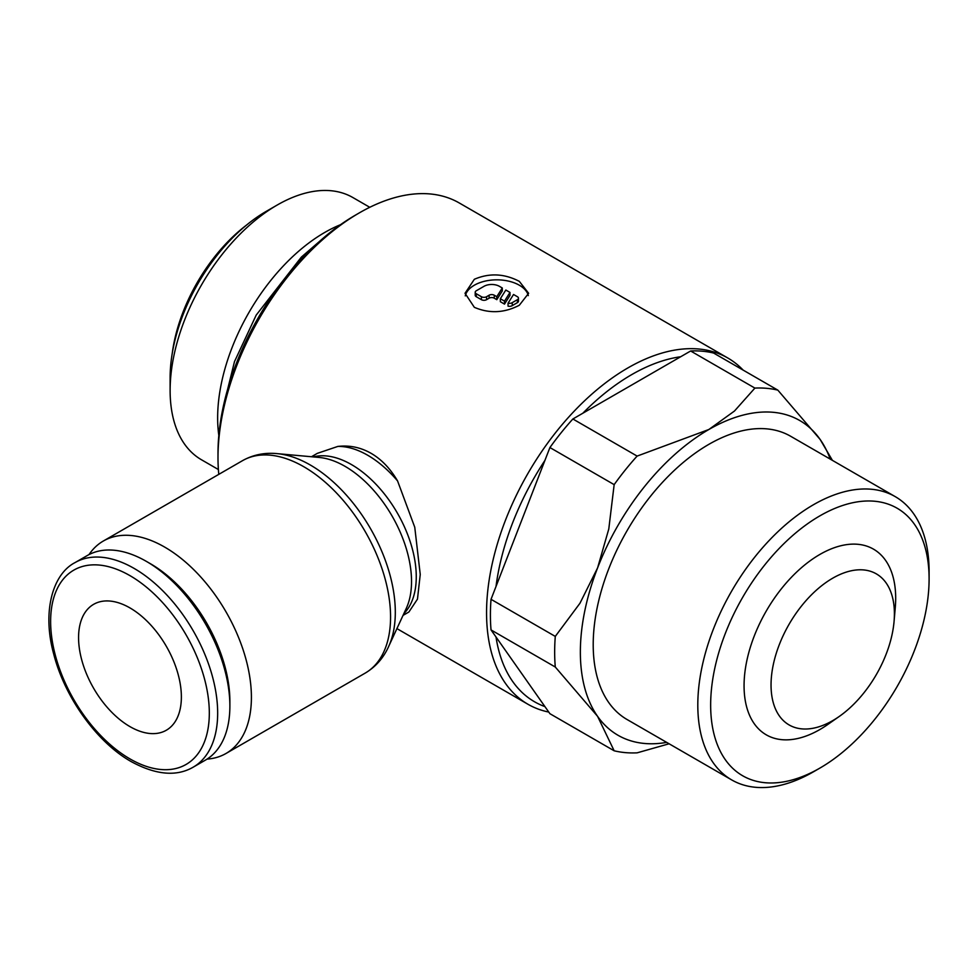 <?xml version="1.0" encoding="UTF-8"?>
<svg xmlns="http://www.w3.org/2000/svg" width="978" height="978" viewBox="0 0 978 978"><rect width="100%" height="100%" fill="white"/><g stroke="black" fill="none" stroke-linecap="round" stroke-linejoin="round"><path stroke-width="1.47" d="M743.146 370.112A199.891 115.416 120 0 0 727.852 358.034A199.891 115.416 120 0 0 573.805 411.579A199.891 115.416 120 0 0 486.555 612.754A199.891 115.416 120 0 0 527.949 704.258A199.891 115.416 120 0 0 548.78 712.07M832.4 460.357L820.139 439.452L777.84 390.136L713.598 353.046A199.891 115.416 120 0 0 690.639 350.992L680.676 356.75A194.439 112.262 120 0 0 582.839 413.229L572.876 418.987A199.891 115.416 120 0 0 549.917 447.545L544.929 460.394A194.439 112.262 120 0 0 496.017 586.47L491.029 599.318A199.891 115.416 120 0 0 490.406 614.979A199.891 115.416 120 0 0 491.029 629.918L496.017 637.008A194.439 112.262 120 0 0 544.929 706.605L549.917 713.695L614.16 750.786A199.891 115.416 120 0 0 637.118 752.84L669.111 743.781M727.852 358.034L459.293 202.984A199.891 115.416 120 0 0 359.342 212.874L355.479 215.111A194.439 112.262 120 0 0 217.996 453.254L217.996 457.704A199.891 115.416 120 0 0 218.779 474.367M311.444 456.75L317.312 453.364L337.826 446.433C349.611 445.076 360.723 447.386 371.151 453.364C381.469 459.354 390.271 468.548 397.569 480.931L414.758 527.24L420.247 574.465L417.472 599.111L408.902 611.996L403.034 615.382M340.478 224.72A151.394 87.409 120 0 0 217.642 417.899A151.394 87.409 120 0 0 218.815 435.442M369.77 207.299L352.875 197.544A151.394 87.409 120 0 0 277.177 205.05L266.175 211.395A135.844 78.423 120 0 0 170.123 377.765L170.123 390.466A151.394 87.409 120 0 0 201.48 459.77L218.375 469.526M491.029 629.918L555.284 667.02L597.57 716.324A181.725 104.915 -60 0 1 580.357 652.069A181.725 104.915 -60 0 1 597.57 567.949A181.725 104.915 -60 0 1 708.854 429.501A181.725 104.915 -60 0 1 820.139 439.452A181.725 104.915 -60 0 1 830.236 459.11M777.84 390.136A199.891 115.416 120 0 0 754.894 388.095L734.478 411.029L708.854 429.501L637.118 456.09A199.891 115.416 120 0 0 614.16 484.636L608.793 528.964L597.57 567.949L579.966 603.243L555.284 636.409A199.891 115.416 120 0 0 554.66 652.069A199.891 115.416 120 0 0 555.284 667.02M697.803 705.04A163.546 94.426 120 0 0 731.678 779.906A163.546 94.426 120 0 0 813.451 771.813L819.882 768.097A154.463 89.181 120 0 0 929.1 578.927L929.1 571.507A163.546 94.426 120 0 0 895.225 496.628A163.546 94.426 120 0 0 769.197 540.455A163.546 94.426 120 0 0 697.803 705.04M929.1 578.927A154.463 89.181 120 0 0 819.882 515.858A154.463 89.181 120 0 0 710.651 705.04A154.463 89.181 120 0 0 819.882 768.097M731.678 779.906L627.081 719.527A163.546 94.426 -60 0 1 593.206 644.649A163.546 94.426 -60 0 1 664.6 480.064A163.546 94.426 -60 0 1 790.627 436.249L895.225 496.628M839.246 716.458L827.889 724.417A107.213 61.907 -60 0 1 744.062 685.749A107.213 61.907 -60 0 1 819.882 554.44A107.213 61.907 -60 0 1 895.689 598.206A107.213 61.907 -60 0 1 895.261 607.705L894.063 621.507A87.225 50.367 120 0 0 894.405 613.793A87.225 50.367 120 0 0 832.73 578.181A87.225 50.367 120 0 0 771.043 685.016A87.225 50.367 120 0 0 839.246 716.458A87.225 50.367 120 0 0 894.063 621.507M207.079 759.099A122.666 70.819 -120 0 0 226.004 753.476A122.666 70.819 -120 0 0 251.407 697.326A122.666 70.819 -120 0 0 197.862 573.878A122.666 70.819 -120 0 0 103.338 541.017A122.666 70.819 -120 0 0 89.01 554.587M388.633 646.519A120.208 69.401 -120 0 0 389.709 644.037A120.208 69.401 -120 0 0 395.308 612.24A120.208 69.401 -120 0 0 310.307 465.015A120.208 69.401 -120 0 0 279.977 453.963C266.358 452.08 253.864 454.318 242.495 460.675L103.338 541.017M388.938 645.847L406.298 608.328A94.047 54.291 -120 0 0 407.141 606.384A94.047 54.291 -120 0 0 411.53 581.507A94.047 54.291 -120 0 0 345.026 466.335A94.047 54.291 -120 0 0 321.297 457.692A94.047 54.291 -120 0 0 319.195 457.447L278.021 453.719M146.358 561.372L150.539 563.793A112.213 64.792 -120 0 1 229.879 701.226L229.879 706.043A118.118 68.191 -120 0 0 146.358 561.372A118.118 68.191 -120 0 0 87.299 555.528L75.086 562.57C52.653 574.013 42.017 611.666 53.668 653.879C64.646 697.314 96.908 742.314 131.199 761.605C155.82 774.967 176.492 776.825 193.204 767.168A118.118 68.191 -120 0 0 217.666 713.084A118.118 68.191 -120 0 0 134.145 568.426A118.118 68.191 -120 0 0 75.086 562.57M129.976 607.925A72.69 41.968 60 0 1 177.458 671.984A72.69 41.968 60 0 1 166.321 730.236A72.69 41.968 60 0 1 129.976 726.63A72.69 41.968 60 0 1 82.482 662.571A72.69 41.968 60 0 1 93.631 604.331A72.69 41.968 60 0 1 129.976 607.925M474.342 307.324L465.027 293.29L474.342 279.28C489.342 272.85 504.33 273.547 519.318 281.358L528.633 293.29L519.318 305.246C504.33 313.046 489.342 313.742 474.342 307.324M465.284 295.869A31.797 18.362 180 0 1 486.543 280.82A31.797 18.362 180 0 1 519.318 285.209A31.797 18.362 180 0 1 528.316 295.601M517.399 296.713A3.631 2.103 180 0 1 518.462 298.192A3.631 2.103 180 0 1 517.399 299.684L512.252 302.642A3.631 2.103 180 0 1 508.047 303.192L513.536 294.488L517.399 296.713M518.462 298.192L518.462 301.163A3.631 2.103 180 0 1 517.399 302.642L512.252 305.613L512.252 302.642M502.289 287.984L502.289 290.955L496.8 299.659L494.269 298.192A3.631 2.103 0 0 0 489.122 298.192L486.555 299.684A3.631 2.103 180 0 1 481.408 299.684L476.274 296.713A3.631 2.103 180 0 1 475.21 295.222L475.21 292.263A3.631 2.103 180 0 1 476.274 290.772L483.988 286.322A10.905 6.296 180 0 1 499.403 286.322L502.289 287.984L496.8 296.689L494.269 295.222A3.631 2.103 0 0 0 489.122 295.222L486.555 296.713A3.631 2.103 180 0 1 481.408 296.713L476.274 293.742A3.631 2.103 180 0 1 475.21 292.263M496.8 299.659L496.8 296.689M504.501 301.138L500.345 298.73L505.834 290.038L509.99 292.434L504.501 301.138L504.501 304.109L500.345 301.701L500.345 298.73M504.501 304.109L509.99 295.405L509.99 292.434M512.252 305.613A3.631 2.103 180 0 1 508.047 306.151L508.047 303.192M193.204 767.168L205.417 760.114A118.118 68.191 -120 0 0 229.879 706.043M666.69 742.388A181.725 104.915 -60 0 1 597.57 716.324L614.16 750.786M637.118 456.09L572.876 418.987M549.917 447.545L614.16 484.636M555.284 636.409L491.029 599.318M690.639 350.992L754.894 388.095M582.839 413.229L680.676 356.75M496.017 586.47L544.929 460.394M544.929 706.605L496.017 637.008M246.224 225.331A126.296 72.922 120 0 0 172.226 353.51M277.177 205.05A151.394 87.409 120 0 0 170.123 390.466M359.342 212.874A199.891 115.416 120 0 0 217.996 457.704M389.709 644.037C384.537 656.764 376.347 666.47 365.161 673.133A122.666 70.819 -120 0 0 390.564 616.984A122.666 70.819 -120 0 0 303.828 466.75A122.666 70.819 -120 0 0 242.495 460.675M403.841 613.646A91.59 52.873 -120 0 0 416.261 576.775A91.59 52.873 -120 0 0 351.505 464.599A91.59 52.873 -120 0 0 313.363 456.922M397.569 480.931A91.59 52.873 -120 0 0 367.691 455.247A91.59 52.873 -120 0 0 337.826 446.433M129.976 575.651A112.213 64.792 -120 0 0 50.624 621.47A112.213 64.792 -120 0 0 129.976 758.904A112.213 64.792 -120 0 0 209.316 713.084A112.213 64.792 -120 0 0 129.976 575.651M517.399 302.642L517.399 299.684M481.408 299.684L481.408 296.713M486.555 299.684L486.555 296.713M494.269 298.192L494.269 295.222M489.122 298.192L489.122 295.222M476.274 296.713L476.274 293.742M319.39 241.517L301.371 257.092L256.199 315.099L234.488 361.615L222.813 408.78M396.921 628.61L527.949 704.258M365.161 673.133L226.004 753.476"/></g></svg>
